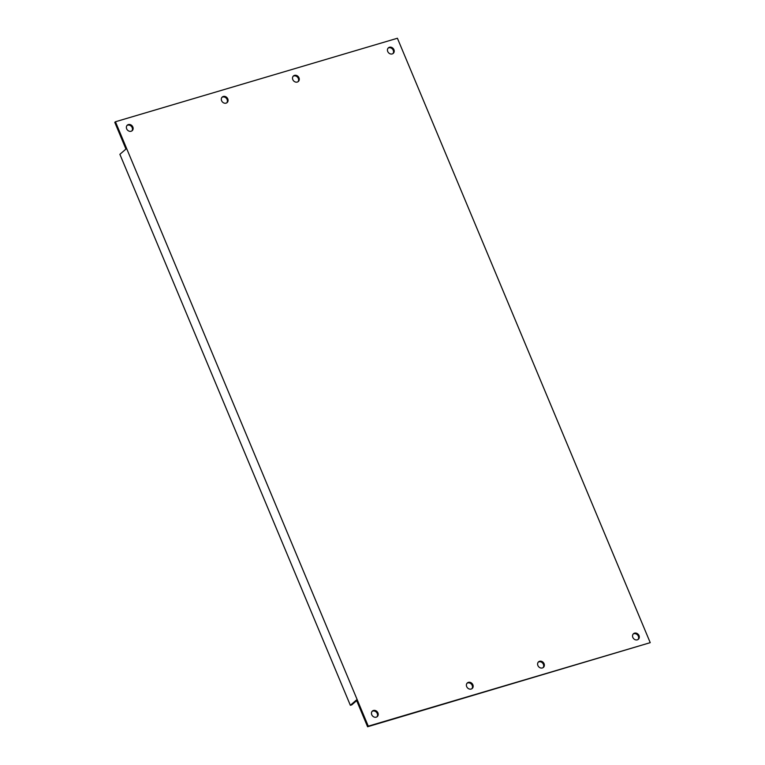 <?xml version="1.0" encoding="UTF-8"?>
<svg xmlns="http://www.w3.org/2000/svg" width="765" height="765" viewBox="0 0 765 765"><rect width="100%" height="100%" fill="white"/><g stroke="black" fill="none" stroke-linecap="round" stroke-linejoin="round"><path stroke-width="1.15" d="M634.52 633.162A3.691 3.136 49 0 0 633.506 633.716A3.691 3.136 49 0 0 633.143 638.01A3.691 3.136 49 0 0 637.322 639.836A3.691 3.136 49 0 0 638.345 639.282A3.691 3.136 49 0 0 638.698 634.988A3.691 3.136 49 0 0 634.52 633.162M637.981 639.55A3.691 3.136 49 0 0 637.876 635.352A3.691 3.136 49 0 0 633.85 633.745A3.691 3.136 49 0 0 633.191 634.032M539.583 661.276A3.691 3.136 49 0 0 538.56 661.83A3.691 3.136 49 0 0 538.206 666.133A3.691 3.136 49 0 0 542.385 667.96A3.691 3.136 49 0 0 543.399 667.405A3.691 3.136 49 0 0 543.762 663.102A3.691 3.136 49 0 0 539.583 661.276M543.045 667.663A3.691 3.136 49 0 0 542.94 663.475A3.691 3.136 49 0 0 538.914 661.859A3.691 3.136 49 0 0 538.254 662.155M468.381 682.361A3.691 3.136 49 0 0 467.358 682.915A3.691 3.136 49 0 0 467.004 687.219A3.691 3.136 49 0 0 471.173 689.045A3.691 3.136 49 0 0 472.196 688.49A3.691 3.136 49 0 0 472.56 684.187A3.691 3.136 49 0 0 468.381 682.361M471.833 688.749A3.691 3.136 49 0 0 471.737 684.56A3.691 3.136 49 0 0 467.711 682.944A3.691 3.136 49 0 0 467.052 683.241M373.444 710.484A3.691 3.136 49 0 0 372.421 711.039A3.691 3.136 49 0 0 372.067 715.332A3.691 3.136 49 0 0 376.237 717.159A3.691 3.136 49 0 0 377.26 716.604A3.691 3.136 49 0 0 377.614 712.311A3.691 3.136 49 0 0 373.444 710.484M376.896 716.872A3.691 3.136 49 0 0 376.801 712.674A3.691 3.136 49 0 0 372.775 711.068A3.691 3.136 49 0 0 372.106 711.354M128.357 124.571A3.691 3.136 49 0 0 127.334 125.135A3.691 3.136 49 0 0 126.98 129.428A3.691 3.136 49 0 0 131.15 131.255A3.691 3.136 49 0 0 132.173 130.7A3.691 3.136 49 0 0 132.527 126.407A3.691 3.136 49 0 0 128.357 124.571M131.81 130.968A3.691 3.136 49 0 0 131.704 126.77A3.691 3.136 49 0 0 127.679 125.164A3.691 3.136 49 0 0 127.019 125.45M223.294 96.457A3.691 3.136 49 0 0 222.271 97.012A3.691 3.136 49 0 0 221.917 101.315A3.691 3.136 49 0 0 226.086 103.141A3.691 3.136 49 0 0 227.109 102.587A3.691 3.136 49 0 0 227.463 98.283A3.691 3.136 49 0 0 223.294 96.457M226.746 102.845A3.691 3.136 49 0 0 226.65 98.656A3.691 3.136 49 0 0 222.615 97.04A3.691 3.136 49 0 0 221.955 97.337M294.496 75.372A3.691 3.136 49 0 0 293.473 75.926A3.691 3.136 49 0 0 293.119 80.22A3.691 3.136 49 0 0 297.289 82.056A3.691 3.136 49 0 0 298.312 81.492A3.691 3.136 49 0 0 298.666 77.198A3.691 3.136 49 0 0 294.496 75.372M297.948 81.759A3.691 3.136 49 0 0 297.853 77.561A3.691 3.136 49 0 0 293.827 75.955A3.691 3.136 49 0 0 293.167 76.251M389.433 47.258A3.691 3.136 49 0 0 388.41 47.812A3.691 3.136 49 0 0 388.056 52.106A3.691 3.136 49 0 0 392.225 53.933A3.691 3.136 49 0 0 393.248 53.378A3.691 3.136 49 0 0 393.612 49.084A3.691 3.136 49 0 0 389.433 47.258M392.894 53.646A3.691 3.136 49 0 0 392.789 49.448A3.691 3.136 49 0 0 388.763 47.841A3.691 3.136 49 0 0 388.104 48.128M350.351 705.292L356.414 700.023L367.592 726.75L368.271 726.167L115.439 121.759L114.769 122.343L125.948 149.07L119.885 154.329L350.351 705.292L351.776 704.871L356.662 700.625M115.439 121.759L397.408 38.25L650.231 642.657L367.592 726.75M650.231 642.657L368.271 726.167"/></g></svg>
